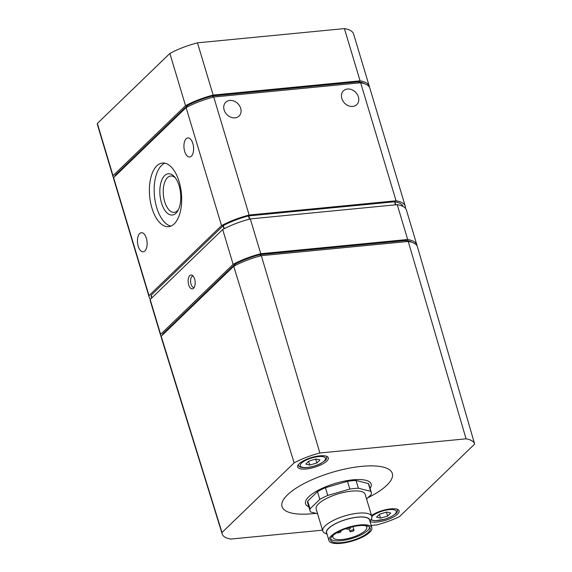 <?xml version="1.0" encoding="UTF-8"?>
<svg xmlns="http://www.w3.org/2000/svg" width="572" height="572" viewBox="0 0 572 572"><rect width="100%" height="100%" fill="white"/><g stroke="black" fill="none" stroke-linecap="round" stroke-linejoin="round"><path stroke-width="0.86" d="M390.762 513.027L386.822 512.047L379.729 514.099L376.583 517.138L380.53 518.118L387.623 516.066L390.762 513.027M319.97 459.981L316.023 458.994L308.93 461.046L305.791 464.085L309.731 465.065L316.824 463.013L319.97 459.981M371.171 525.453L376.912 524.896A42.871 13.678 163.3 0 0 399.528 516.609L474.646 444.087A42.871 13.678 163.3 0 0 474.617 443.972L417.453 246.854A44.759 14.286 163.3 0 0 408.258 241.434L261.332 255.67A44.759 14.286 163.3 0 0 233.712 266.273L161.204 336.279A44.759 14.286 163.3 0 0 161.404 337.959L222.193 533.991A42.871 13.678 163.3 0 0 230.723 539.067L322.515 530.173M474.617 443.972A42.871 13.678 163.3 0 0 466.066 438.824L408.258 241.434M326.791 461.082A15.987 5.105 -16.7 0 1 310.217 468.375A15.987 5.105 -16.7 0 1 297.683 467.009A15.987 5.105 -16.7 0 1 311.525 457.528A15.987 5.105 -16.7 0 1 328.307 457.822A15.987 5.105 -16.7 0 1 326.791 461.082M371.528 515.544A15.987 5.105 -16.7 0 1 387.988 509.244A15.987 5.105 -16.7 0 1 399.106 510.875A15.987 5.105 -16.7 0 1 397.583 514.135A15.987 5.105 -16.7 0 1 383.769 520.777A15.987 5.105 -16.7 0 1 369.977 521.492M367.868 497.733A57.579 18.375 163.3 0 0 386.858 485.213A57.579 18.375 163.3 0 0 361.69 466.359A57.579 18.375 163.3 0 0 287.494 494.844A57.579 18.375 163.3 0 0 316.037 513.327M222.193 533.991A42.871 13.678 163.3 0 1 221.993 532.525L294.137 462.87A42.871 13.678 163.3 0 1 319.877 452.988L466.066 438.824M412.233 242.421A42.628 13.606 163.3 0 0 406.47 240.433L260.067 254.619A42.628 13.606 163.3 0 0 234.913 264.278L162.67 334.034A42.628 13.606 163.3 0 0 162.727 334.813M403.103 206.485A42.628 13.606 163.3 0 0 394.866 201.737L248.462 215.923A42.628 13.606 163.3 0 0 223.309 225.582L151.058 295.338A42.628 13.606 163.3 0 0 151.244 296.675L151.666 298.076M405.212 208.036L405.441 207.822A44.759 14.286 163.3 0 0 405.248 206.177L369.841 88.159A44.759 14.286 163.3 0 0 360.66 82.776L213.735 97.011A44.759 14.286 163.3 0 0 186.114 107.615L113.606 177.62A44.759 14.286 163.3 0 0 113.792 179.265L149.206 297.283A44.759 14.286 163.3 0 0 150.4 299.299M405.248 206.177A44.759 14.286 163.3 0 0 396.067 200.801L360.66 82.776M358.394 96.933A9.588 7.729 -134 0 1 356.778 104.633A9.588 7.729 -134 0 1 344.551 103.103A9.588 7.729 -134 0 1 343.45 90.834A9.588 7.729 -134 0 1 351.794 89.711A9.588 7.729 -134 0 1 358.394 96.933M240.683 108.337A9.588 7.729 -134 0 1 239.067 116.044A9.588 7.729 -134 0 1 226.848 114.514A9.588 7.729 -134 0 1 225.747 102.245A9.588 7.729 -134 0 1 234.091 101.122A9.588 7.729 -134 0 1 240.683 108.337M396.067 200.801L249.142 215.036L213.735 97.011M249.142 215.036A44.759 14.286 163.3 0 0 221.521 225.64L186.114 107.615M138.209 246.196A9.588 4.783 -95.5 0 0 143.222 251.794A9.588 4.783 -95.5 0 0 147.054 241.792A9.588 4.783 -95.5 0 0 141.37 232.704A9.588 4.783 -95.5 0 0 138.209 246.196M184.685 151.416A9.588 4.783 -95.5 0 0 189.697 157.021A9.588 4.783 -95.5 0 0 193.529 147.011A9.588 4.783 -95.5 0 0 187.845 137.923A9.588 4.783 -95.5 0 0 184.685 151.416M179.143 181.717A31.975 15.937 84.5 0 1 168.618 226.684A31.975 15.937 84.5 0 1 149.671 196.396A31.975 15.937 84.5 0 1 162.448 163.034A31.975 15.937 84.5 0 1 179.143 181.717M221.521 225.64L149.013 295.645L113.606 177.62M149.013 295.645A44.759 14.286 163.3 0 0 149.206 297.283M364.629 83.762A42.628 13.606 163.3 0 0 358.873 81.775L212.469 95.967A42.628 13.606 163.3 0 0 187.316 105.62L115.072 175.375A42.628 13.606 163.3 0 0 115.129 176.155M369.441 87.223A44.759 14.286 163.3 0 0 369.262 86.222A44.759 14.286 163.3 0 0 360.081 80.838L213.156 95.081A44.759 14.286 163.3 0 0 185.535 105.684L113.027 175.69A44.759 14.286 163.3 0 0 113.213 177.327A44.759 14.286 163.3 0 0 113.614 178.264M369.262 86.222L353.589 33.984A44.759 14.286 163.3 0 0 344.408 28.6L360.081 80.838M344.408 28.6L197.483 42.836L213.156 95.081M197.483 42.836A44.759 14.286 163.3 0 0 169.863 53.446L185.535 105.684M169.863 53.446L97.354 123.445L113.027 175.69M97.354 123.445A44.759 14.286 163.3 0 0 97.54 125.089L113.213 177.327M417.038 245.874A44.759 14.286 163.3 0 0 416.859 244.88L406.413 210.053A44.759 14.286 163.3 0 0 397.233 204.669L250.307 218.912A44.759 14.286 163.3 0 0 222.68 229.515L150.179 299.521A44.759 14.286 163.3 0 0 150.364 301.158L160.811 335.986A44.759 14.286 163.3 0 0 161.211 336.915M416.859 244.88A44.759 14.286 163.3 0 0 407.679 239.496L397.233 204.669M407.679 239.496L260.753 253.732L250.307 218.912M260.753 253.732A44.759 14.286 163.3 0 0 233.133 264.343L222.68 229.515M194.63 279.057A6.986 3.482 84.5 0 1 193.443 288.374A6.986 3.482 84.5 0 1 188.188 282.268A6.986 3.482 84.5 0 1 192.171 275.261A6.986 3.482 84.5 0 1 194.63 279.057M233.133 264.343L160.625 334.341L150.179 299.521M160.625 334.341A44.759 14.286 163.3 0 0 160.811 335.986M319.877 452.988L261.332 255.67M294.137 462.87L233.712 266.273M221.993 532.525L161.204 336.279M170.971 226.09A31.975 15.937 84.5 0 1 154.447 195.931A31.975 15.937 84.5 0 1 164.872 163.17M179.143 185.871A20.735 10.339 84.5 0 1 177.863 210.71A20.735 10.339 84.5 0 1 163.964 208.873A20.735 10.339 84.5 0 1 161.304 181.41A20.735 10.339 84.5 0 1 174.596 176.941A20.735 10.339 84.5 0 1 179.143 185.871M178.471 209.531A18.261 9.102 84.5 0 1 174.21 212.362A18.261 9.102 84.5 0 1 163.392 195.066A18.261 9.102 84.5 0 1 170.692 176.019A18.261 9.102 84.5 0 1 175.418 177.978M194.18 287.459A5.756 2.867 84.5 0 1 194.051 287.48A5.756 2.867 84.5 0 1 190.64 282.025A5.756 2.867 84.5 0 1 192.936 276.019A5.756 2.867 84.5 0 1 193.071 276.019M308.837 506.835A34.241 10.925 -16.7 0 1 335.192 483.433A34.241 10.925 -16.7 0 1 370.084 488.459M366.566 498.991L371.292 494.422A31.975 10.203 163.3 0 0 371.278 492.449L368.961 484.713A31.975 10.203 163.3 0 0 368.347 483.554L356.077 480.501A31.975 10.203 163.3 0 0 347.483 481.331L325.447 487.716A31.975 10.203 163.3 0 0 317.474 491.677L307.7 501.115A31.975 10.203 163.3 0 0 307.715 503.088L310.031 510.825A31.975 10.203 163.3 0 0 310.646 511.983L317.574 513.713M371.278 492.449A31.975 10.203 163.3 0 0 370.67 491.298L358.401 488.238L356.077 480.501M370.67 491.298L368.347 483.554M358.401 488.238A31.975 10.203 163.3 0 0 349.807 489.074L347.483 481.331M349.807 489.074L327.763 495.452L325.447 487.716M327.763 495.452A31.975 10.203 163.3 0 0 319.798 499.413L317.474 491.677M319.798 499.413L310.024 508.851L307.7 501.115M310.024 508.851A31.975 10.203 163.3 0 0 310.031 510.825M371.771 516.344L365.158 494.287A25.576 8.165 163.3 0 0 345.102 492.113A25.576 8.165 163.3 0 0 318.59 503.782A25.576 8.165 163.3 0 0 316.159 508.987L322.772 531.045A25.576 8.165 -16.7 0 1 344.93 515.88A25.576 8.165 -16.7 0 1 371.771 516.344A25.576 8.165 -16.7 0 1 371.135 519.412L369.934 521.357M365.272 525.618A17.689 5.649 -16.7 0 1 366.774 527.127A17.689 5.649 -16.7 0 1 365.093 530.73A17.689 5.649 -16.7 0 1 346.754 538.803A17.689 5.649 -16.7 0 1 332.883 537.294A17.689 5.649 -16.7 0 1 333.304 535.206M369.691 527.305A20.678 6.599 -16.7 0 1 367.667 530.48A20.678 6.599 -16.7 0 1 347.747 539.582A20.678 6.599 -16.7 0 1 330.552 539.046M368.246 532.418A20.678 6.599 -16.7 0 1 346.818 541.848A20.678 6.599 -16.7 0 1 330.609 540.09A20.678 6.599 -16.7 0 1 348.512 527.827A20.678 6.599 -16.7 0 1 370.213 528.206A20.678 6.599 -16.7 0 1 368.246 532.418M369.719 532.275A22.38 7.143 -16.7 0 1 346.525 542.485A22.38 7.143 -16.7 0 1 328.971 540.576A22.38 7.143 -16.7 0 1 348.355 527.305A22.38 7.143 -16.7 0 1 371.843 527.713A22.38 7.143 -16.7 0 1 369.719 532.275M328.971 540.576L326.648 532.839A22.38 7.143 -16.7 0 1 346.031 519.562A22.38 7.143 -16.7 0 1 369.526 519.977L371.843 527.713M326.934 533.783A22.594 7.207 -16.7 0 1 346.017 519.498A22.594 7.207 -16.7 0 1 369.805 520.92M327.062 534.219L324.996 533.247A25.576 8.165 -16.7 0 1 322.772 531.045M353.803 530.63A2.131 0.679 163.3 0 0 354.004 530.194A2.131 0.679 163.3 0 0 351.766 530.158A2.131 0.679 163.3 0 0 349.921 531.424A2.131 0.679 163.3 0 0 351.051 531.681A2.131 0.679 163.3 0 0 353.803 530.63M336.922 532.704A2.131 0.679 163.3 0 0 338.045 532.947A2.131 0.679 163.3 0 0 340.798 531.888A2.131 0.679 163.3 0 0 340.998 531.459A2.131 0.679 163.3 0 0 339.739 531.209M309.731 465.065L308.615 461.354M316.824 463.013L315.651 459.101M380.53 518.118L379.415 514.4M387.623 516.066L386.45 512.154M347.211 528.228A2.131 0.679 163.3 0 0 346.625 528.95A2.131 0.679 163.3 0 0 347.762 529.214A2.131 0.679 163.3 0 0 349.835 528.614A2.131 0.679 163.3 0 0 350.707 527.727A2.131 0.679 163.3 0 0 349.821 527.448M371.843 516.638A13.213 4.218 -16.7 0 1 388.824 509.702A13.213 4.218 -16.7 0 1 395.08 513.978A13.213 4.218 -16.7 0 1 382.032 519.869A13.213 4.218 -16.7 0 1 371.214 519.276M324.281 460.925A13.213 4.218 -16.7 0 1 302.302 467.288A13.213 4.218 -16.7 0 1 312.047 457.879A13.213 4.218 -16.7 0 1 324.281 460.925M406.814 241.57L406.47 240.433M162.863 334.677L162.67 334.034M162.963 334.584L162.755 333.884M235.02 265.58L234.684 264.443M235.271 265.451L234.913 264.278M260.453 255.906L260.067 254.619M260.811 255.806L260.432 254.554M406.535 241.598L406.184 240.433M395.788 204.812L394.866 201.737M395.509 204.833L394.58 201.73M249.778 219.047L248.82 215.858M249.428 219.14L248.462 215.923M224.238 228.693L223.309 225.582M223.995 228.814L223.073 225.747M151.93 297.819L151.144 295.188M151.83 297.919L151.058 295.338M359.216 82.919L358.873 81.775M115.265 176.026L115.072 175.375M115.365 175.926L115.151 175.232M187.423 106.921L187.08 105.784M187.666 106.792L187.316 105.62M212.855 97.247L212.469 95.967M213.206 97.154L212.834 95.896M358.937 82.94L358.587 81.775M354.004 530.194L352.945 526.669M349.921 531.424L349.163 528.893M340.998 531.459L340.776 530.716M370.813 519.934L374.703 520.77L384.727 519.262L391.491 516.587L395.795 513.656C397.047 512.891 397.611 511.425 397.504 509.244M298.119 464.771C298.634 466.638 300.565 467.617 303.911 467.717C310.296 467.824 317.546 465.301 320.699 463.534L325.003 460.603C326.247 459.838 326.812 458.372 326.705 456.199M350.707 527.727L350.565 527.248M346.625 528.95L346.482 528.471"/></g></svg>
